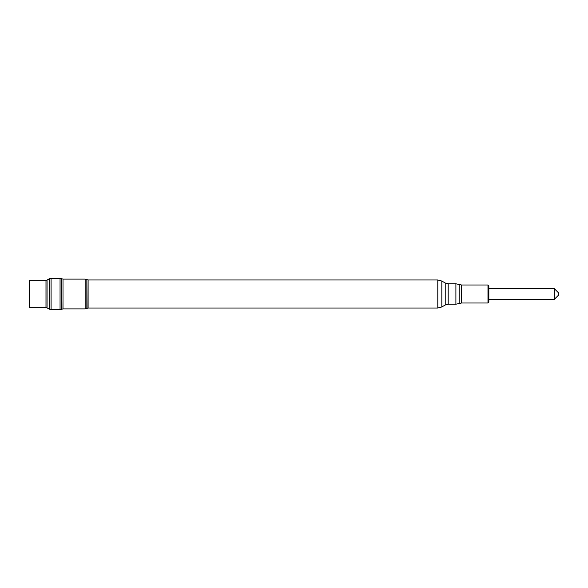 <?xml version="1.0" encoding="UTF-8"?>
<svg xmlns="http://www.w3.org/2000/svg" width="588" height="588" viewBox="0 0 588 588"><rect width="100%" height="100%" fill="white"/><g stroke="black" fill="none" stroke-linecap="round" stroke-linejoin="round"><path stroke-width="0.88" d="M488.834 285.856L487.981 285.004L487.981 302.996L488.834 302.144L488.834 285.856L488.834 299.314L554.344 299.314L554.344 288.686L488.834 288.686M29.4 307.656L29.4 280.344L45.989 280.344L45.989 307.656L29.4 307.656M554.344 288.686L558.6 292.934L558.6 295.066L554.344 299.314M487.981 302.996L461.609 302.996L455.898 304.209L448.188 304.209L445.212 305.01L441.838 306.958L437.795 308.038L88.104 308.038L85.15 308.891L63.004 308.891L60.05 309.736L51.082 309.736L47.055 307.943L47.055 280.057L45.989 280.344M49.385 309.281L49.385 278.719L51.082 278.264L51.082 309.736M60.05 309.736L60.05 278.264L51.082 278.264M61.755 309.281L61.755 278.719L60.05 278.264M61.946 309.17L61.755 278.719M63.004 308.891L63.004 279.109L61.946 278.83M85.15 308.891L85.15 279.109L63.004 279.109M86.855 308.435L86.855 279.565L85.15 279.109M87.039 308.325L86.855 279.565M88.104 308.038L88.104 279.962L87.039 279.675M437.795 308.038L437.795 279.962L88.104 279.962M441.838 306.958L441.838 281.042L437.795 279.962M445.212 305.01L445.212 282.99L441.838 281.042M448.188 304.209L448.188 283.791L445.212 282.99M455.898 304.209L455.898 283.791L448.188 283.791M459.184 303.511L459.184 284.489L455.898 283.791M461.609 302.996L461.609 285.004L459.184 284.489M47.055 307.943L45.989 307.656M487.981 285.004L461.609 285.004M47.055 280.057L49.385 278.719"/></g></svg>
